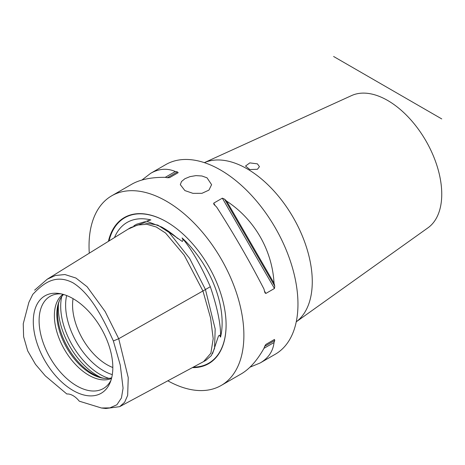 <?xml version="1.0" encoding="UTF-8"?>
<svg xmlns="http://www.w3.org/2000/svg" width="465" height="465" viewBox="0 0 465 465"><rect width="100%" height="100%" fill="white"/><g stroke="black" fill="none" stroke-linecap="round" stroke-linejoin="round"><path stroke-width="0.7" d="M257.407 163.849L259.441 166.662L257.436 169.277L249.856 169.574L245.537 166.028L249.815 162.89L257.407 163.849M184.896 190.586L180.315 184.657L181.501 181.53L184.896 178.729L189.976 176.636L195.957 175.625L201.938 175.991L207.018 177.816L211.598 184.657L208.936 190.115L201.938 193.324L192.952 193.347L184.896 190.586M296.246 321.827L427.98 227.809A76.475 44.152 -120 0 0 441.75 194.138A76.475 44.152 -120 0 0 409.752 118.662A76.475 44.152 -120 0 0 351.627 95.563L204.344 162.64M104.456 378.371A49.935 28.83 60 0 1 92.808 373.93A49.935 28.83 60 0 1 59.474 300.46M73.057 298.64A56.242 32.469 60 0 1 110.211 382.387A56.242 32.469 60 0 1 73.057 390.478A56.242 32.469 60 0 1 33.951 330.307A56.242 32.469 60 0 1 58.869 293.467A56.242 32.469 60 0 1 73.057 298.64A48.662 28.098 -120 0 0 72.569 305.104A48.662 28.098 -120 0 0 106.979 364.711A48.662 28.098 -120 0 0 112.826 367.507M111.001 380.213A53.231 30.731 60 0 1 107.921 384.782A53.231 30.731 60 0 1 76.748 385.892A53.231 30.731 60 0 1 40.757 334.387A53.231 30.731 60 0 1 55.655 294.252A53.231 30.731 60 0 1 61.148 293.868M62.955 294.31A48.662 28.098 -120 0 0 54.382 315.607A48.662 28.098 -120 0 0 88.792 375.209A48.662 28.098 -120 0 0 111.519 378.429M111.676 377.824A48.662 28.098 60 0 1 103.526 378.266A48.662 28.098 60 0 1 91.25 373.79A48.662 28.098 60 0 1 56.835 314.189A48.662 28.098 60 0 1 59.102 301.32A48.662 28.098 60 0 1 63.554 294.479M32.759 294.421L28.871 302.372L32.759 294.421C42.437 284.272 54.876 273.246 73.063 282.86C91.245 294.246 103.683 319.635 113.361 340.955L120.278 365.147L123.068 388.176L121.446 397.93L116.895 404.771L109.856 407.892L101.48 408.003L79.277 401.185A17.379 10.032 60 0 0 66.838 394.006L45.32 375.883L35.503 364.362L27.691 350.877L23.61 336.712L23.25 323.762L28.871 302.372M101.48 408.003L105.822 408.514L119.679 406.66L124.655 402.242L127.66 395.372L128.241 377.638L118.715 338.723L105.148 311.544L87.1 286.736L75.94 278.047L64.902 274.53L55.347 275.513L47.215 279.227L34.613 290.16M113.361 340.955L118.715 338.723L205.449 289.55L189.633 258.43L169.057 232.413L157.775 225.083L144.307 222.77L130.549 227.635L128.137 229.129L137.501 225.025L146.847 224.304L156.194 226.967L165.546 233.012L184.239 255.233L202.938 290.974L210.558 317.926L213.203 338.683L210.866 353.249L203.554 361.619L119.679 406.66M114.489 237.58A78.73 45.454 60 0 1 150.869 219.916L147.911 220.625L147.12 221.387L161.634 227.007L182.274 241.445C183.204 240.672 183.129 239.498 182.053 237.923A78.73 45.454 60 0 1 220.544 337.119L219.561 335.16L218.474 336.009L212.546 353.656M150.869 219.916L136.605 224.217L133.885 225.787M220.544 337.119C220.991 325.116 217.579 308.318 210.314 286.713L205.437 289.526M210.314 286.713C200.892 265.306 191.475 249.042 182.053 237.923M205.728 360.445L211.343 355.591L214.557 348.372L215.179 328.976L205.449 289.55M108.403 241.347A84.345 48.697 60 0 1 166.464 221.764A84.345 48.697 60 0 1 226.1 325.064A84.345 48.697 60 0 1 192.382 367.617M167.824 380.806A109.496 63.217 -120 0 0 221.206 385.456A109.496 63.217 -120 0 0 243.887 335.335A109.496 63.217 -120 0 0 196.091 225.141A109.496 63.217 -120 0 0 111.716 195.806A109.496 63.217 -120 0 0 89.036 245.933A109.496 63.217 -120 0 0 89.28 253.187M274.036 283.214A109.496 63.217 60 0 1 274.739 286.039L274.466 288.474L265.864 293.444L265.073 292.95L264.666 291.857A109.496 63.217 -120 0 0 263.957 289.032C249.484 260.929 233.692 233.587 216.597 206.995A109.496 63.217 -120 0 0 214.499 204.972L213.761 204.071L213.731 203.141L222.334 198.171L224.578 199.154A109.496 63.217 60 0 1 226.676 201.176L274.036 283.214C272.263 250.211 254.367 219.218 226.676 201.176M274.466 339.456L274.739 340.502A109.496 63.217 60 0 1 274.036 342.519L263.957 348.337A109.496 63.217 -120 0 0 264.666 346.32L265.864 344.425L274.466 339.456L265.858 344.431M221.206 385.456L241.265 373.877C249.554 369.018 257.122 360.503 263.957 348.337M274.036 342.519C273.013 351.331 268.381 358.155 260.138 362.979L249.984 367.181M175.317 171.527A109.496 63.217 60 0 1 177.409 171.922L178.182 172.684L169.58 177.647L167.336 177.74A109.496 63.217 -120 0 0 165.238 177.345L175.317 171.527C167.168 168.01 158.949 168.609 150.648 173.329L141.93 180.025M165.238 177.345C151.282 177.182 140.122 179.478 131.769 184.227L111.716 195.806M296.252 321.815A92.117 53.184 -120 0 0 312.271 281.662A92.117 53.184 -120 0 0 274.118 191.179A92.117 53.184 -120 0 0 204.356 162.64M260.138 362.979L275.286 354.237A109.496 63.217 -120 0 0 297.96 304.116A109.496 63.217 -120 0 0 250.164 193.922A109.496 63.217 -120 0 0 165.79 164.587L150.648 173.329M333.603 56.486L441.75 118.924M100.975 377.539A55.614 32.108 60 0 1 97.638 375.778A55.614 32.108 60 0 1 58.456 303.889M108.915 378.353A55.614 32.108 60 0 1 100.027 374.401A55.614 32.108 60 0 1 61.717 296.612M112.309 374.616A53.58 30.934 60 0 1 103.503 370.727A53.58 30.934 60 0 1 66.652 295.537M161.634 227.007L163.25 227.937A79.056 45.646 60 0 1 177.787 238.551M109.031 240.957A83.973 48.482 60 0 1 166.592 221.84M226.1 324.913A83.973 48.482 60 0 1 193.283 367.135M224.578 199.154L274.739 286.039M222.334 198.171L274.466 288.474M213.731 203.141L215.138 205.582M264.457 290.997L265.864 293.444M274.739 340.502L264.666 346.32M167.336 177.74L177.409 171.922M47.215 279.227L128.148 229.123M206.059 360.27L203.554 361.619"/></g></svg>
